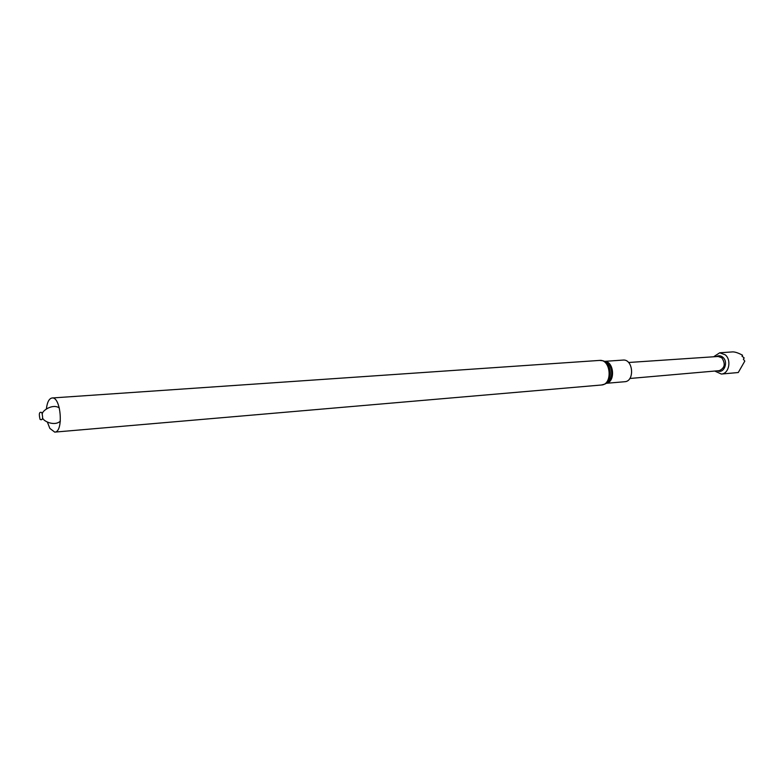 <?xml version="1.0" encoding="UTF-8"?>
<svg xmlns="http://www.w3.org/2000/svg" width="784" height="784" viewBox="0 0 784 784"><rect width="100%" height="100%" fill="white"/><g stroke="black" fill="none" stroke-linecap="round" stroke-linejoin="round"><path stroke-width="1.18" d="M714.743 371.048L721.349 374.046C728.953 373.88 731.786 360.101 725.259 354.829L719.712 352.79L713.636 356.779M721.349 374.046L738.263 372.527L744.8 361.11L743.359 359.199L744.173 357.955L742.007 356.132L742.556 355.23C738.469 353.016 735.216 351.898 732.775 351.889L719.712 352.79M716.409 356.593C718.614 355.309 720.77 355.534 722.868 357.269C728.748 362.041 723.926 374.095 717.507 370.803M628.572 362.492L718.164 356.475L721.858 357.837C725.69 363.805 724.828 368.078 719.261 370.656L629.817 378.486M741.997 356.21L742.556 355.23M738.263 372.527L744.8 361.11M604.503 361.365L622.996 360.081C633.207 358.807 634.952 381.416 624.672 381.73L606.199 383.307M46.403 408.836C47.197 402.163 49.088 398.546 52.077 397.978C60.995 396.459 63.769 432.239 54.723 432.111L49.833 428.387L47.442 422.253M40.092 419.43C38.69 413.736 39.269 411.453 41.836 412.57C43.247 418.293 42.669 420.577 40.092 419.43M604.591 361.395C614.039 361.228 615.646 381.975 606.287 383.258M604.003 361.189L604.689 361.434C612.921 362.953 614.274 380.436 606.375 383.209L605.728 383.552M602.798 360.767C611.638 362.394 613.088 381.191 604.611 384.16L601.446 385.003C612.902 384.66 610.922 358.994 599.544 360.415L602.798 360.767M54.723 432.111L601.446 385.003M52.077 397.978L599.544 360.415M60.368 421.116C54.547 426.653 43.365 421.204 42.659 418.078M42.326 413.697C42.424 410.532 52.871 403.388 59.349 407.974"/></g></svg>
